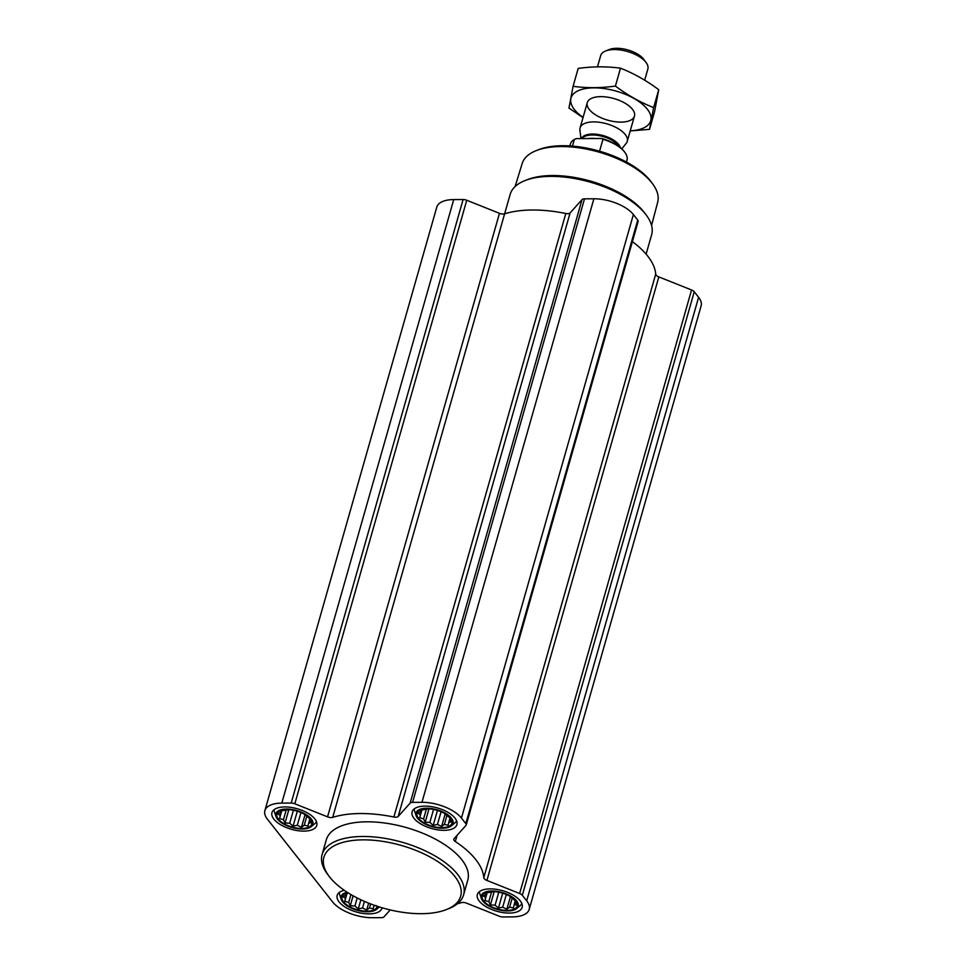 <?xml version="1.0" encoding="UTF-8"?>
<svg xmlns="http://www.w3.org/2000/svg" width="966" height="966" viewBox="0 0 966 966"><rect width="100%" height="100%" fill="white"/><g stroke="black" fill="none" stroke-linecap="round" stroke-linejoin="round"><path stroke-width="1.45" d="M492.31 891.558A18.149 8.32 -164.1 0 0 485.367 902.763A18.149 8.32 -164.1 0 0 512.306 909.767A18.149 8.32 -164.1 0 0 509.589 896.05A18.149 8.32 -164.1 0 0 493.952 891.594A18.149 8.32 -164.1 0 0 492.31 891.558M509.36 895.929L514.83 900.324L516.303 904.744L514.021 905.082L513.381 908.004L509.625 907.159L506.848 909.235L502.694 907.207L498.444 908.088L495.075 905.19L490.426 904.9L488.82 901.664L484.956 900.493L485.584 897.571L483.483 896.074L486.26 894.009L486.405 892.813L494.375 891.618M427.081 808.808A18.149 8.32 -164.1 0 0 420.138 820.001A18.149 8.32 -164.1 0 0 447.077 827.005A18.149 8.32 -164.1 0 0 444.36 813.3A18.149 8.32 -164.1 0 0 428.723 808.844A18.149 8.32 -164.1 0 0 427.081 808.808M444.131 813.167L449.601 817.574L451.086 821.994L448.792 822.32L448.164 825.254L444.396 824.409L441.619 826.473L437.465 824.445L433.215 825.338L429.846 822.428L425.209 822.138L423.591 818.914L419.727 817.743L420.367 814.809L418.254 813.324L421.031 811.247L421.176 810.063L429.145 808.868M286.926 809.605A18.149 8.32 -164.1 0 0 279.983 820.81A18.149 8.32 -164.1 0 0 306.922 827.814A18.149 8.32 -164.1 0 0 304.205 814.097A18.149 8.32 -164.1 0 0 288.568 809.641A18.149 8.32 -164.1 0 0 286.926 809.605M303.976 813.976L309.458 818.371L310.931 822.79L308.637 823.129L308.009 826.051L304.254 825.206L301.464 827.282L297.311 825.254L293.06 826.135L289.703 823.237L285.055 822.947L283.436 819.711L279.572 818.54L280.212 815.618L278.099 814.121L280.877 812.056L281.021 810.86L288.991 809.665M347.989 892.765A18.149 8.32 -164.1 0 0 351.781 907.75A18.149 8.32 -164.1 0 0 377.138 906.229M376.148 905.553L373.866 905.891L373.226 908.813L369.471 907.968L366.694 910.032L362.54 908.004L358.289 908.897L354.92 905.999L350.284 905.697L348.666 902.473L344.802 901.302L345.43 898.38L343.328 896.883L346.106 894.806L346.251 893.622L348.509 893.079M284.813 806.936A23.293 10.686 -164.1 0 0 271.953 812.648A23.293 10.686 -164.1 0 0 291.43 829.299A23.293 10.686 -164.1 0 0 316.751 825.411A23.293 10.686 -164.1 0 0 307.707 813.094A23.293 10.686 -164.1 0 0 284.813 806.936M424.968 806.127A23.293 10.686 -164.1 0 0 412.108 811.838A23.293 10.686 -164.1 0 0 431.573 828.502A23.293 10.686 -164.1 0 0 456.906 824.602A23.293 10.686 -164.1 0 0 447.862 812.297A23.293 10.686 -164.1 0 0 424.968 806.127M490.197 888.889A23.293 10.686 -164.1 0 0 477.325 894.601A23.293 10.686 -164.1 0 0 496.802 911.252A23.293 10.686 -164.1 0 0 522.135 907.364A23.293 10.686 -164.1 0 0 513.091 895.047A23.293 10.686 -164.1 0 0 490.197 888.889M344.258 890.302A23.293 10.686 -164.1 0 0 337.17 895.41A23.293 10.686 -164.1 0 0 356.647 912.061A23.293 10.686 -164.1 0 0 381.981 908.173A23.293 10.686 -164.1 0 0 382.077 907.774M322.113 854.524L326.291 839.852A73.561 33.738 15.9 0 1 366.935 821.812A73.561 33.738 15.9 0 1 439.228 841.277A73.561 33.738 15.9 0 1 467.785 880.159L463.608 894.83A73.561 33.738 -164.1 0 0 435.05 855.948A73.561 33.738 -164.1 0 0 362.757 836.484A73.561 33.738 -164.1 0 0 322.113 854.524A73.561 33.738 -164.1 0 0 327.498 874.158L329.08 876.271A71.11 32.615 -164.1 0 0 446.232 909.646A71.11 32.615 -164.1 0 0 446.449 867.951A71.11 32.615 -164.1 0 0 363.168 839.852A71.11 32.615 -164.1 0 0 329.08 876.271M390.204 909.924L383.961 916.879A4.902 2.246 15.9 0 1 381.498 917.652L372.115 917.7A30.646 14.055 15.9 0 1 332.618 901.942L267.401 819.18A30.646 14.055 15.9 0 1 264.877 810.631A30.646 14.055 15.9 0 1 281.806 803.108L291.189 803.06A4.902 2.246 15.9 0 1 294.823 803.784L327.546 816.85A4.902 2.246 15.9 0 0 332.702 817.369A89.5 41.055 15.9 0 1 393.887 817.019A4.902 2.246 15.9 0 0 398.185 816.439L410.127 803.132A4.902 2.246 15.9 0 1 412.579 802.36L421.961 802.311A30.646 14.055 15.9 0 1 461.458 818.069L465.817 823.612A4.902 2.246 15.9 0 1 466.228 824.976A4.902 2.246 15.9 0 1 465.974 825.411L454.044 838.73A4.902 2.246 15.9 0 0 453.791 839.164A4.902 2.246 15.9 0 0 455.312 841.519A89.5 41.055 15.9 0 1 483.785 877.659A4.902 2.246 15.9 0 0 486.912 880.437L519.636 893.502A4.902 2.246 15.9 0 1 522.316 895.289L526.687 900.831A30.646 14.055 15.9 0 1 529.211 909.38A30.646 14.055 15.9 0 1 512.27 916.891L502.9 916.951A4.902 2.246 15.9 0 1 499.253 916.227L466.542 903.162A4.902 2.246 15.9 0 0 461.386 902.642A89.5 41.055 15.9 0 1 457.413 903.765M264.877 810.631L436.789 207.11A30.646 14.055 15.9 0 1 453.73 199.588L463.1 199.539A4.902 2.246 15.9 0 1 466.747 200.264L499.458 213.317L327.546 816.85M646.109 254.143L651.639 234.726A73.561 33.738 -164.1 0 0 646.266 215.08A73.561 33.738 -164.1 0 0 550.789 176.38A73.561 33.738 -164.1 0 0 525.069 180.557A73.561 33.738 -164.1 0 0 510.157 194.42L504.614 213.836A4.902 2.246 15.9 0 1 499.458 213.317M332.702 817.369L504.614 213.836A89.5 41.055 15.9 0 1 565.81 213.486L393.887 817.019M466.228 824.976L638.14 221.456A4.902 2.246 15.9 0 0 637.741 220.079L633.382 214.549A30.646 14.055 15.9 0 0 593.885 198.791L584.502 198.839A4.902 2.246 15.9 0 0 582.039 199.6L570.097 212.918A4.902 2.246 15.9 0 1 565.81 213.486M632.404 241.621A89.5 41.055 15.9 0 1 655.709 274.127L483.785 877.659M529.211 909.38L701.123 305.86A30.646 14.055 15.9 0 0 698.599 297.299L694.24 291.768A4.902 2.246 15.9 0 0 691.559 289.969L658.836 276.916A4.902 2.246 15.9 0 1 655.709 274.127M651.567 225.416L657.701 202.16A70.47 32.325 -164.1 0 0 652.473 183.625L650.891 181.511A68.018 31.19 -164.1 0 0 562.61 145.721A68.018 31.19 -164.1 0 0 538.835 149.597L536.371 150.563A70.47 32.325 -164.1 0 0 522.159 163.556L515.12 186.547M652.473 183.625A70.47 32.325 -164.1 0 0 561.017 146.542A70.47 32.325 -164.1 0 0 536.371 150.563M646.266 215.08L644.648 212.931A71.061 32.59 -164.1 0 0 552.419 175.534A71.061 32.59 -164.1 0 0 527.569 179.579L525.069 180.557M446.232 909.646L448.683 908.68A73.561 33.738 -164.1 0 0 463.608 894.83M339.392 892.379A22.073 10.119 -164.1 0 0 339.682 894.721L341.191 899.286A19.235 8.827 -164.1 0 0 357.154 910.274A19.235 8.827 -164.1 0 0 376.523 909.344A19.235 8.827 -164.1 0 0 378.189 906.579M347.18 892.246A19.235 8.827 -164.1 0 0 341.191 899.286M274.163 809.617A22.073 10.119 -164.1 0 0 274.465 811.971L275.974 816.524A19.235 8.827 -164.1 0 0 291.937 827.512A19.235 8.827 -164.1 0 0 311.293 826.594A19.235 8.827 -164.1 0 0 307.526 815.497A19.235 8.827 -164.1 0 0 286.479 809.037A19.235 8.827 -164.1 0 0 275.974 816.524M311.293 826.594L314.976 823.515A22.073 10.119 -164.1 0 0 316.462 821.668M414.317 808.808A22.073 10.119 -164.1 0 0 414.607 811.162L416.129 815.727A19.235 8.827 -164.1 0 0 432.092 826.715A19.235 8.827 -164.1 0 0 451.448 825.785A19.235 8.827 -164.1 0 0 447.681 814.7A19.235 8.827 -164.1 0 0 426.634 808.24A19.235 8.827 -164.1 0 0 416.129 815.727M451.448 825.785L455.131 822.706A22.073 10.119 -164.1 0 0 456.616 820.858M479.547 891.57A22.073 10.119 -164.1 0 0 479.836 893.924L481.346 898.477A19.235 8.827 -164.1 0 0 497.309 909.465A19.235 8.827 -164.1 0 0 516.665 908.535A19.235 8.827 -164.1 0 0 512.898 897.45A19.235 8.827 -164.1 0 0 491.863 890.99A19.235 8.827 -164.1 0 0 481.346 898.477M516.665 908.535L520.36 905.468A22.073 10.119 -164.1 0 0 521.845 903.621M374.071 905.178L373.866 905.891M370.63 903.91L369.471 907.968M368.65 903.138L366.694 910.032M364.424 901.375L362.54 908.004M360.886 899.781L358.289 908.897M357.203 897.969L354.92 905.999M353.097 895.784L350.284 905.697M350.924 894.54L348.666 902.473M347.048 893.417L344.802 901.302M346.83 893.465L345.43 898.38M346.468 893.562L346.106 894.806M309.543 819.965L308.637 823.129M306.85 816.065L304.254 825.206M305.063 814.664L301.464 827.282M300.933 812.527L297.311 825.254M297.311 811.223L293.06 826.135M293.398 810.245L289.703 823.237M288.834 809.665L285.055 822.947M286.274 809.762L283.436 819.711M281.818 810.655L279.572 818.54M281.613 810.716L280.212 815.618M281.239 810.8L280.877 812.056M449.697 819.168L448.792 822.32M447.004 815.268L444.396 824.409M445.217 813.855L441.619 826.473M441.088 811.73L437.465 824.445M437.465 810.426L433.215 825.338M433.553 809.448L429.846 822.428M428.989 808.856L425.209 822.138M426.429 808.953L423.591 818.914M421.973 809.858L419.727 817.743M421.768 809.906L420.367 814.809M421.393 810.003L421.031 811.247M514.914 901.918L514.021 905.082M512.234 898.018L509.625 907.159M510.434 896.617L506.848 909.235M506.317 894.48L502.694 907.207M502.694 893.176L498.444 908.088M498.782 892.198L495.075 905.19M494.218 891.618L490.426 904.9M491.646 891.715L488.82 901.664M487.202 892.608L484.956 900.493M486.985 892.669L485.584 897.571M486.623 892.753L486.26 894.009M626.451 162.059L626.982 160.187A29.427 13.5 -164.1 0 0 624.833 152.326L624.205 151.481A28.449 13.041 -164.1 0 0 601.564 138.476L576.219 138.621L574.347 139.466A29.427 13.5 -164.1 0 0 570.387 144.067L569.855 145.926M624.833 152.326A29.427 13.5 -164.1 0 0 602.953 139.309L601.564 138.476M574.347 139.466L572.452 146.12M602.953 139.309L599.572 151.203M644.672 80.19L647.86 69.009A24.524 11.242 -164.1 0 0 646.061 62.464L643.634 59.228A20.757 9.515 -164.1 0 0 616.694 48.3A20.757 9.515 -164.1 0 0 609.437 49.483L605.67 50.957A24.524 11.242 -164.1 0 0 600.695 55.581L597.483 66.859M646.061 62.464A24.524 11.242 -164.1 0 0 614.243 49.556A24.524 11.242 -164.1 0 0 605.67 50.957M621.814 148.836L626.258 143.258A24.524 11.242 -164.1 0 0 627.248 141.35A24.524 11.242 -164.1 0 0 617.733 128.393A24.524 11.242 -164.1 0 0 593.631 121.897A24.524 11.242 -164.1 0 0 580.083 127.91A24.524 11.242 -164.1 0 0 579.926 130.072L580.94 138.597M583.09 117.393A41.441 19.006 15.9 0 1 587.461 88.268A41.441 19.006 15.9 0 1 647.305 109.158A41.441 19.006 15.9 0 1 630.255 130.821M632.428 109.255A24.524 11.242 15.9 0 1 632.658 109.544A24.524 11.242 15.9 0 1 623.782 121.97A24.524 11.242 15.9 0 1 593.245 113.263A24.524 11.242 15.9 0 1 592.255 98.037A24.524 11.242 15.9 0 1 632.428 109.255M630.218 130.929L649.526 129.359L653.632 107.6C640.337 102.372 627.586 95.187 615.402 86.071C600.924 88.099 586.809 88.172 573.08 86.312L568.974 108.083L583.029 117.598M615.402 86.071L620.498 68.188C633.793 73.416 646.532 80.589 658.727 89.705L654.622 111.476L649.526 129.359M573.08 86.312L578.175 68.429C592.653 66.4 606.769 66.328 620.498 68.188M653.632 107.6L658.727 89.705M463.1 199.539L291.189 803.06M453.73 199.588L281.806 803.108M466.747 200.264L294.823 803.784M570.097 212.918L398.185 816.439M582.039 199.6L410.127 803.132M584.502 198.839L412.579 802.36M593.885 198.791L421.961 802.311M633.382 214.549L461.458 818.069M637.741 220.079L465.817 823.612M457.075 835.348L455.312 841.519M658.836 276.916L486.912 880.437M691.559 289.969L519.636 893.502M694.24 291.768L522.316 895.289M698.599 297.299L526.687 900.831M620.305 147.508A20.286 9.298 -164.1 0 0 592.532 134.045A20.286 9.298 -164.1 0 0 581.472 138.597M619.134 146.591A20.105 9.225 -164.1 0 0 592.363 134.999A20.105 9.225 -164.1 0 0 581.894 138.597M595.08 138.512A20.105 9.225 -164.1 0 0 591.409 138.331A20.105 9.225 -164.1 0 0 588.065 138.561M376.523 909.344L379.384 906.953M587.28 102.65L580.083 127.91M634.445 116.089L627.248 141.35"/></g></svg>
